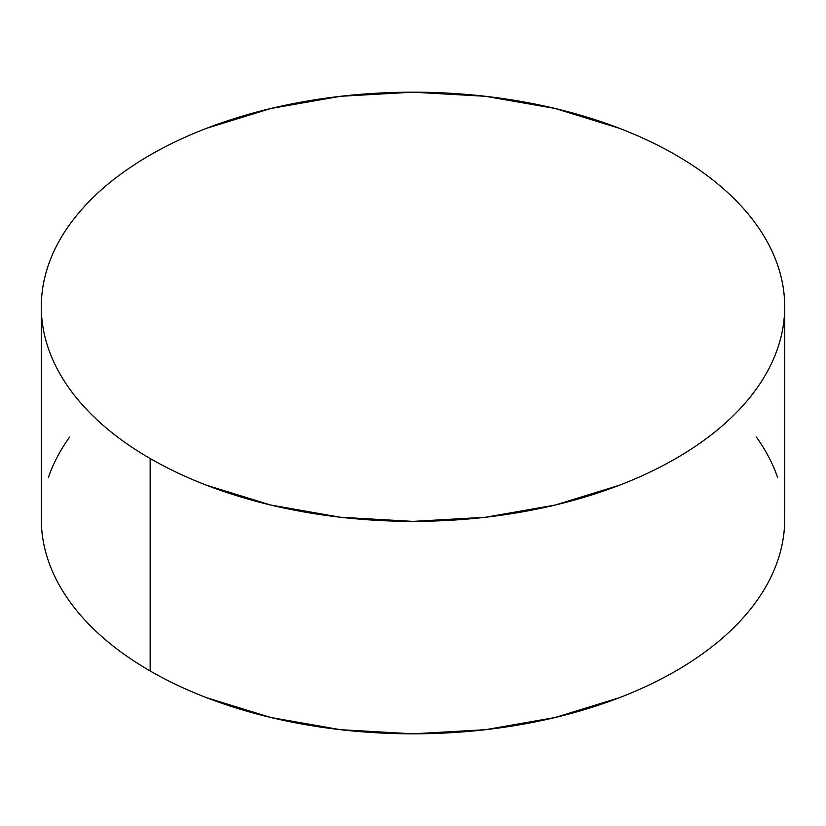 <?xml version="1.0" encoding="UTF-8"?>
<svg xmlns="http://www.w3.org/2000/svg" width="826" height="826" viewBox="0 0 826 826"><rect width="100%" height="100%" fill="white"/><g stroke="black" fill="none" stroke-linecap="round" stroke-linejoin="round"><path stroke-width="1.24" d="M784.7 519.224C784.7 533.317 782.315 547.266 777.555 561.091C772.795 574.906 765.743 588.329 756.409 601.349C747.065 614.368 735.615 626.727 722.058 638.446C708.502 650.165 693.086 661.007 675.833 670.97C658.57 680.934 639.799 689.824 619.51 697.66L555.248 717.484L485.512 729.699L413 733.818L340.488 729.699L270.752 717.484L206.49 697.66C186.201 689.824 167.43 680.934 150.167 670.97C132.914 661.007 117.498 650.165 103.942 638.446C90.385 626.727 78.935 614.368 69.591 601.349C60.257 588.329 53.205 574.906 48.445 561.091C43.685 547.266 41.3 533.317 41.3 519.224A371.7 214.595 0 0 0 150.167 670.97A371.7 214.595 0 0 0 555.248 717.484A371.7 214.595 0 0 0 784.7 519.224L784.7 306.776A371.7 214.595 180 0 1 555.248 505.037A371.7 214.595 180 0 1 150.167 458.523L150.167 670.97L150.167 458.523A371.7 214.595 180 0 1 41.3 306.776A371.7 214.595 180 0 1 270.752 108.516A371.7 214.595 180 0 1 675.833 155.03A371.7 214.595 180 0 1 784.7 306.776C784.7 292.683 782.315 278.734 777.555 264.909C772.795 251.094 765.743 237.671 756.409 224.651C747.065 211.632 735.615 199.273 722.058 187.554C708.502 175.835 693.086 164.994 675.833 155.03C658.57 145.066 639.799 136.176 619.51 128.34L555.248 108.516L485.512 96.301L413 92.182L340.488 96.301L270.752 108.516L206.49 128.34C186.201 136.176 167.43 145.066 150.167 155.03C132.914 164.994 117.498 175.835 103.942 187.554C90.385 199.273 78.935 211.632 69.591 224.651C60.257 237.671 53.205 251.094 48.445 264.909C43.685 278.734 41.3 292.683 41.3 306.776C41.3 320.87 43.685 334.819 48.445 348.644C53.205 362.459 60.257 375.882 69.591 388.901C78.935 401.921 90.385 414.291 103.942 425.999C117.498 437.718 132.914 448.559 150.167 458.523C167.43 468.487 186.201 477.376 206.49 485.213L270.752 505.037L340.488 517.252L413 521.382L485.512 517.252L555.248 505.037L619.51 485.213C639.799 477.376 658.57 468.487 675.833 458.523C693.086 448.559 708.502 437.718 722.058 425.999C735.615 414.291 747.065 401.921 756.409 388.901C765.743 375.882 772.795 362.459 777.555 348.644C782.315 334.819 784.7 320.87 784.7 306.776M777.555 477.356C772.795 463.541 765.743 450.118 756.409 437.099M69.591 437.099C60.257 450.118 53.205 463.541 48.445 477.356M41.3 519.224L41.3 306.776"/></g></svg>
